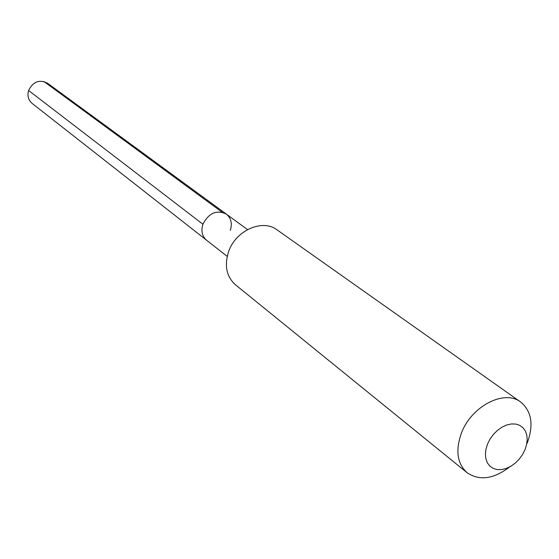 <?xml version="1.0" encoding="UTF-8"?>
<svg xmlns="http://www.w3.org/2000/svg" width="559" height="559" viewBox="0 0 559 559"><rect width="100%" height="100%" fill="white"/><g stroke="black" fill="none" stroke-linecap="round" stroke-linejoin="round"><path stroke-width="0.84" d="M247.511 229.588L226.367 214.111C216.64 209.541 208.828 212.923 202.924 224.243C200.877 230.951 202.092 236.275 206.578 240.23L32.163 103.45C28.334 100.11 27.146 95.792 28.586 90.488L202.924 224.243C208.828 212.923 216.64 209.541 226.367 214.111C231.112 218.08 232.418 223.502 230.294 230.385M520.639 402.005C504.442 389.211 471.496 406.086 461.496 432.897C455.285 450.288 457.143 463.558 467.072 472.697L235.479 284.79C226.528 276.677 224.215 265.693 228.526 251.836C235.5 230.518 262.471 218.541 277.082 229.882L520.639 402.005C531.7 411.263 533.887 424.973 527.2 443.147M467.072 472.697C479.412 481.04 493.59 479.126 509.605 466.961M487.56 444L490.11 438.962L493.492 434.322L497.531 430.318L502.01 427.153L506.699 425.001L511.366 423.953L515.768 424.057L519.688 425.315L522.924 427.642L525.327 430.926L526.774 434.993L527.2 439.633L526.592 444.622L524.985 449.716L522.462 454.663L519.136 459.212L515.181 463.159L510.793 466.297L506.168 468.477L501.549 469.581L497.161 469.56L493.213 468.4L489.915 466.157L487.434 462.929L485.904 458.89L485.401 454.222L485.96 449.177L487.56 444M226.367 214.111L47.501 83.2C39.333 79.196 33.03 81.628 28.586 90.488L202.924 224.243C200.877 230.951 202.092 236.275 206.578 240.23L227.199 256.399M43.909 81.488L222.084 212.168"/></g></svg>
